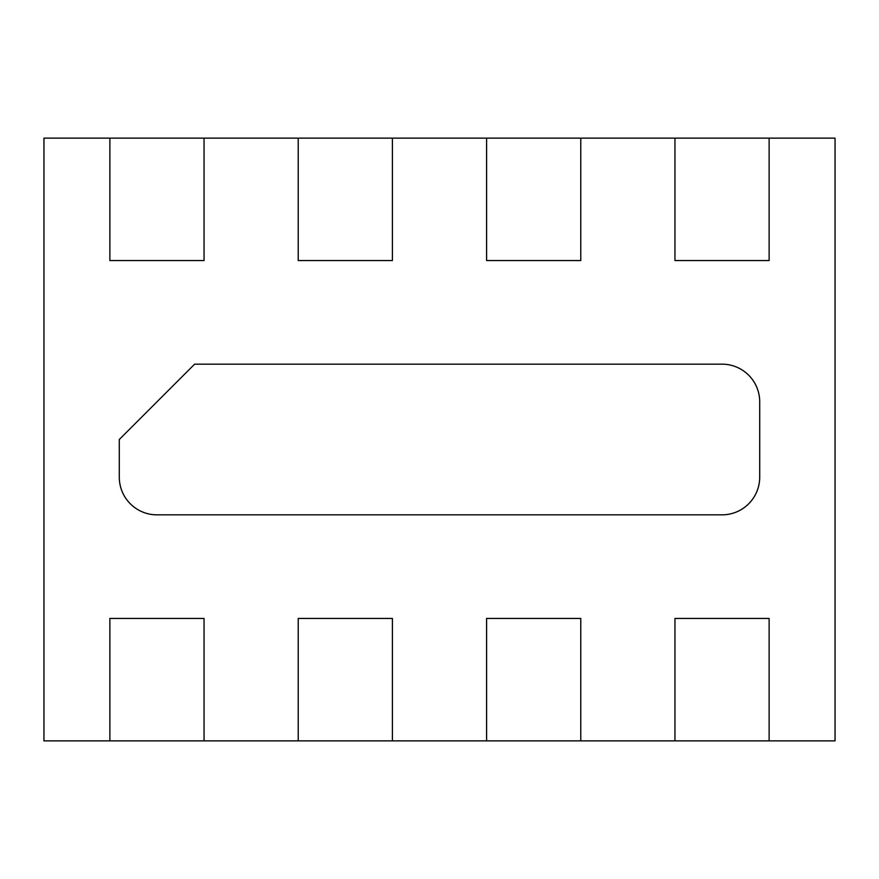 <?xml version="1.0" encoding="UTF-8"?>
<svg xmlns="http://www.w3.org/2000/svg" width="879" height="879" viewBox="0 0 879 879"><rect width="100%" height="100%" fill="white"/><g stroke="black" fill="none" stroke-linecap="round" stroke-linejoin="round"><path stroke-width="1.32" d="M674.951 138.124L674.951 260.558L769.125 260.558L769.125 138.124L486.592 138.124L486.592 260.558L580.766 260.558L580.766 138.124L580.766 260.558L486.592 260.558L486.592 138.124L298.234 138.124L298.234 260.558L392.408 260.558L392.408 138.124L392.408 260.558L298.234 260.558L298.234 138.124L204.049 138.124L204.049 260.558L109.875 260.558L109.875 138.124L204.049 138.124L204.049 260.558L109.875 260.558L109.875 138.124L43.95 138.124L43.95 740.876L109.875 740.876L109.875 618.442L204.049 618.442L204.049 740.876L109.875 740.876L109.875 618.442L204.049 618.442L204.049 740.876L392.408 740.876L392.408 618.442L298.234 618.442L298.234 740.876L298.234 618.442L392.408 618.442L392.408 740.876L580.766 740.876L580.766 618.442L486.592 618.442L486.592 740.876L486.592 618.442L580.766 618.442L580.766 740.876L769.125 740.876L769.125 618.442L674.951 618.442L674.951 740.876L674.951 618.442L769.125 618.442L769.125 740.876L835.05 740.876L835.05 138.124L769.125 138.124L769.125 260.558L674.951 260.558L674.951 138.124M759.709 477.176A37.676 37.676 0 0 1 722.033 514.841L156.967 514.841A37.676 37.676 0 0 1 119.291 477.176L119.291 439.5L194.633 364.159L722.033 364.159A37.676 37.676 0 0 1 759.709 401.824L759.709 477.176A37.676 37.676 0 0 1 722.033 514.841L156.967 514.841A37.676 37.676 0 0 1 119.291 477.176L119.291 439.5L194.633 364.159L722.033 364.159A37.676 37.676 0 0 1 759.709 401.824L759.709 477.176"/></g></svg>
